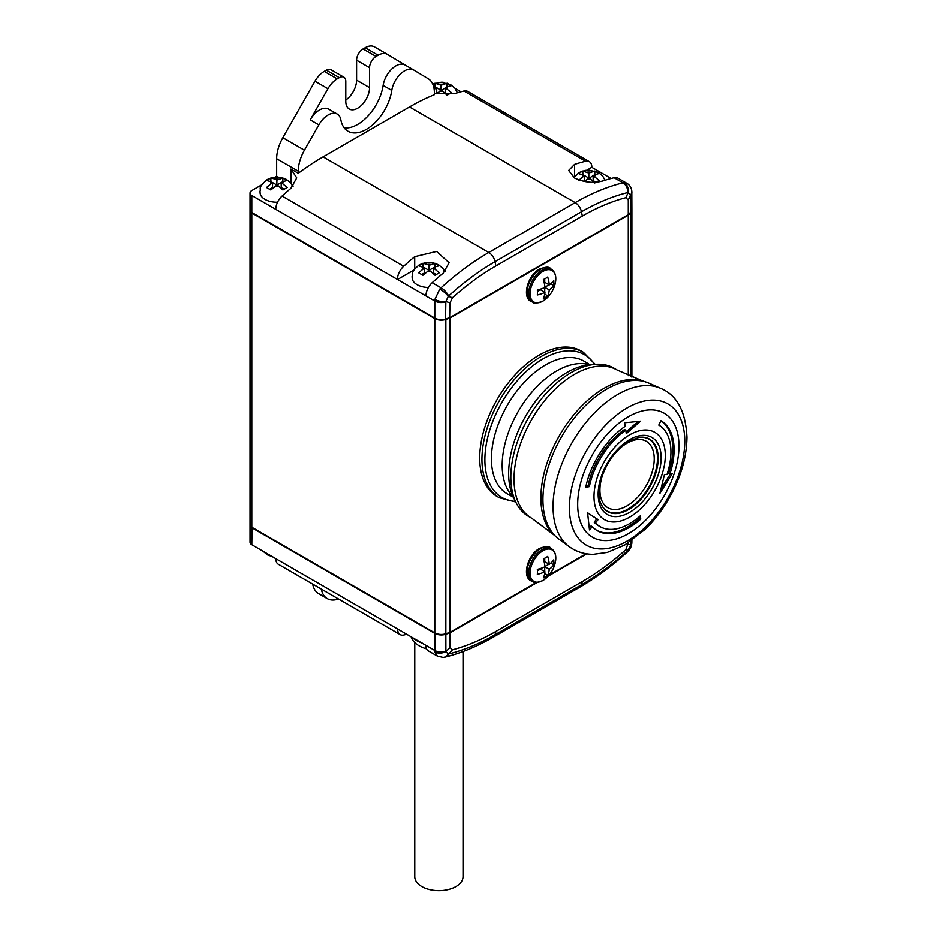 <?xml version="1.0" encoding="UTF-8"?>
<svg xmlns="http://www.w3.org/2000/svg" width="937" height="937" viewBox="0 0 937 937"><rect width="100%" height="100%" fill="white"/><g stroke="black" fill="none" stroke-linecap="round" stroke-linejoin="round"><path stroke-width="1.41" d="M277.563 202.216A16.796 9.698 180 0 1 260.17 193.444L259.994 191.3C261.423 188.009 257.054 188.524 267.174 179.517L273.159 177.362L280.596 177.362L286.441 179.424L290.716 182.949L292.836 186.475M284.052 189.169L281.217 187.529L281.217 182.539L287.261 187.47L282.939 189.965L278.476 185.948L272.573 182.539L266.53 187.47L270.84 189.965L276.895 185.034L276.895 180.045L275.314 179.131L270.84 177.983L270.957 181.614L266.53 180.478L270.84 177.983M428.396 287.518A16.796 9.698 180 0 1 412.233 278.746L412.069 276.602C413.498 273.311 409.118 273.827 419.249 264.82L425.234 262.665L432.671 262.665L438.516 264.726L442.779 268.251L444.852 271.648M436.115 274.471L433.281 272.831L433.281 267.841L439.324 272.772L435.014 275.267L430.54 271.25L424.637 267.841L418.593 272.772L422.915 275.267L428.959 270.336L428.959 265.347L427.377 264.433L422.915 263.285L423.02 266.916M421.802 274.471L424.637 272.831L424.637 267.841L418.593 265.78L422.915 263.285M448.214 94.391L445.38 92.751L445.38 87.762L451.423 92.681L447.101 95.176L442.639 91.17L436.736 87.762L434.159 89.308M446.996 86.825L447.101 83.206L451.423 85.7L446.961 86.848L436.173 93.805M435.272 93.595L436.736 92.751L436.736 87.762L433.468 86.052M432.824 84.271L435.014 83.206L441.058 85.267L447.101 83.206M595.932 182.165L593.121 180.548L593.121 175.559L599.176 180.478L595.991 182.165M594.854 182.973L590.392 178.967L584.489 175.559L578.434 180.478M594.749 174.622L594.854 171.002L599.176 173.497L594.702 174.645L584.102 181.415M583.282 181.239L584.489 180.548L584.489 175.559L578.434 173.497L582.755 171.002L588.811 173.064L594.854 171.002M275.818 209.244A12.216 7.051 -60 0 1 282.072 196.044L403.683 266.249A12.216 7.051 120 0 0 397.429 279.449L251.83 195.517A6.114 3.525 180 0 1 250.05 193.022L250.05 209.982A6.114 3.525 0 0 0 251.83 212.476L434.791 318.1A9.159 5.294 0 0 0 445.848 318.943L449.983 317.561L628.27 214.632L630.648 212.254L630.648 195.177L627.872 192.518A9.159 6.547 -103.8 0 0 622.941 182.809L614.086 177.702A244.768 141.311 120 0 0 603.065 180.853C593.707 183.453 584.208 182.492 574.545 177.995L568.642 170.452L574.545 164.397A244.768 141.311 -60 0 1 585.578 161.234L463.967 91.018A12.216 7.051 -60 0 1 467.692 91.404L589.303 161.621A12.216 7.051 120 0 0 585.578 161.234M405.077 65.028L387.414 54.393A18.33 10.576 120 0 0 387.309 54.334A18.33 10.576 120 0 0 378.15 55.236L376.042 56.454A9.159 5.294 120 0 0 369.565 67.687L369.565 87.633A16.796 9.698 -60 0 1 357.676 108.212A16.796 9.698 -60 0 1 349.278 109.043A16.796 9.698 -60 0 1 345.8 101.36L345.8 81.402A9.159 5.294 120 0 0 343.902 77.209A9.159 5.294 120 0 0 339.323 77.666L337.203 78.884A18.33 10.576 120 0 0 327.95 88.722L310.229 119.854A18.33 10.576 -60 0 1 319.494 110.004A18.33 10.576 -60 0 1 328.653 109.102L337.297 114.091A18.33 10.576 -60 0 1 340.857 119.807A36.66 21.164 120 0 0 347.99 131.227A36.66 21.164 120 0 0 373.933 123.696A36.66 21.164 120 0 0 391.783 90.409A18.33 10.576 -60 0 1 404.515 70.896A18.33 10.576 -60 0 1 413.674 69.994A18.33 10.576 -60 0 1 413.767 70.052L428.197 78.731A30.546 17.639 -60 0 1 434.358 92.622L434.358 94.696A244.768 141.311 -60 0 0 409.516 106.97L323.113 156.854L488.786 252.498L575.189 202.615A244.768 141.311 -60 0 1 622.941 182.809L626.701 183.207C629.582 184.788 631.28 187.423 631.796 191.113L631.796 191.113A9.159 6.278 -6.5 0 1 630.636 194.791L628.27 199.991L625.799 197.684L628.212 192.472A9.159 6.817 -90.3 0 0 624.253 182.621M323.113 156.854A244.768 141.311 -60 0 0 298.282 173.263L298.282 171.19A30.546 17.639 -60 0 1 304.443 150.189L318.873 124.844A18.33 10.576 -60 0 1 328.126 114.993A18.33 10.576 -60 0 1 337.297 114.091M344.184 127.842A36.66 21.164 120 0 0 383.139 85.419A18.33 10.576 -60 0 1 395.871 65.906A18.33 10.576 -60 0 1 405.03 65.004A18.33 10.576 -60 0 1 405.135 65.063L413.58 69.935M542.933 550.769A18.178 10.494 120 0 0 530.084 573.034A18.178 10.494 120 0 0 542.933 580.46A18.178 10.494 120 0 0 547.548 576.817A29.703 29.703 0 0 0 554.938 564.004L554.938 564.004A18.178 10.494 120 0 0 542.933 550.769M547.7 556.391A27.349 15.788 180 0 1 545.662 557.714A27.349 15.788 180 0 1 543.378 558.885A29.551 17.065 60 0 1 544.947 566.78A29.551 17.053 180 0 1 537.334 569.368A27.349 15.788 60 0 1 537.334 574.346A29.551 17.053 0 0 0 544.947 571.769A29.551 17.065 60 0 1 543.378 577.848A27.349 15.788 0 0 0 545.662 576.665A27.349 15.788 0 0 0 547.7 575.353A29.551 17.065 -120 0 0 549.269 569.274A29.551 17.053 0 0 0 553.755 564.87A27.349 15.788 -120 0 0 553.755 559.881A29.551 17.053 180 0 1 549.269 564.285A29.551 17.065 -120 0 0 547.7 556.391M542.933 271.414A18.178 10.494 120 0 0 530.084 293.679A18.178 10.494 120 0 0 542.933 301.105A18.178 10.494 120 0 0 547.548 297.462A29.703 29.703 0 0 0 554.938 284.649L554.938 284.649A18.178 10.494 120 0 0 542.933 271.414M547.7 277.036A27.349 15.788 180 0 1 545.662 278.359A27.349 15.788 180 0 1 543.378 279.531A29.551 17.065 60 0 1 544.947 287.425A29.551 17.053 180 0 1 537.334 290.001A27.349 15.788 60 0 1 537.334 294.991A29.551 17.053 0 0 0 544.947 292.414A29.551 17.065 60 0 1 543.378 298.493A27.349 15.788 0 0 0 545.662 297.31A27.349 15.788 0 0 0 547.7 295.998A29.551 17.065 -120 0 0 549.269 289.92A29.551 17.053 0 0 0 553.755 285.516A27.349 15.788 -120 0 0 553.755 280.526A29.551 17.053 180 0 1 549.269 284.93A29.551 17.065 -120 0 0 547.7 277.036M614.075 368.241A85.536 49.38 120 0 0 596.19 364.294A85.536 49.38 120 0 0 571.312 372.481A85.536 49.38 120 0 0 516.182 502.876A85.536 49.38 120 0 0 528.538 516.392L531.747 518.243A85.536 49.38 -60 0 1 518.63 449.701A85.536 49.38 -60 0 1 574.51 374.32A85.536 49.38 -60 0 1 617.272 370.092L614.075 368.241M596.19 364.294L590.989 364.587A82.479 47.623 120 0 0 566.99 372.481A82.479 47.623 120 0 0 513.827 498.226L516.182 502.876M589.35 364.716A76.986 44.449 120 0 0 556.625 370.982A76.986 44.449 120 0 0 507.913 433.89A76.986 44.449 120 0 0 513.125 496.739M659.847 493.436L664.438 474.602A122.197 34.119 18.1 0 0 667.027 474.415A58.656 33.861 120 0 0 658.758 425.082A122.197 99.767 -60 0 0 660.901 420.678A63.54 36.684 -60 0 1 669.85 474.122A122.197 34.119 18.1 0 0 672.216 473.794L659.847 493.436M629.43 523.76A58.656 33.861 120 0 0 640.17 515.936A122.197 49.884 48.4 0 1 640.756 519.098A63.54 36.684 -60 0 1 629.137 527.578A63.54 36.684 -60 0 1 597.361 530.729A63.54 36.684 -60 0 1 592.325 526.711A122.197 98.256 137 0 1 589.467 529.92L587.569 512.797L598.087 519.613A122.197 98.256 137 0 1 595.463 522.963A58.656 33.861 120 0 0 600.113 526.664A58.656 33.861 120 0 0 629.43 523.76M628.996 422.353L640.486 421.158L626.232 433.667A122.197 64.126 -124.2 0 0 625.822 430.259A58.656 33.861 120 0 0 589.373 486.608A122.197 49.884 -168.4 0 1 585.73 487.334A63.54 36.684 -60 0 1 625.213 426.276A122.197 64.126 -124.2 0 0 624.569 422.728L628.996 422.353M596.717 530.342A63.54 36.684 120 0 0 627.825 526.828A63.54 36.684 120 0 0 639.456 518.348L640.756 519.098M595.463 522.963L594.163 522.214A58.656 33.861 120 0 0 598.813 525.915L600.113 526.664M626.045 431.969L638.05 421.439M585.953 486.291A120.358 49.134 11.6 0 0 588.073 485.858L589.373 486.608M625.822 430.259L624.522 429.509A58.656 33.861 120 0 0 588.073 485.858M639.456 518.348A120.358 49.134 -131.6 0 0 639.186 516.791M669.85 474.122L668.549 473.361A63.54 36.684 120 0 0 672.754 449.01A63.54 36.684 120 0 0 660.878 420.725M589.818 364.669L584.395 361.389A76.635 44.25 120 0 0 545.603 364.903A76.635 44.25 120 0 0 495.415 432.871A76.635 44.25 120 0 0 507.76 494.115L513.324 497.16M654.202 458.825A38.394 22.172 120 0 0 627.052 443.154A38.394 22.172 120 0 0 599.903 490.18A38.394 22.172 120 0 0 627.052 505.851A38.394 22.172 120 0 0 654.202 458.825M583.353 352.265L581.127 350.988A84.002 48.501 120 0 0 539.126 355.146A84.002 48.501 120 0 0 484.242 429.169A84.002 48.501 120 0 0 497.125 496.493L499.351 497.77A84.002 48.501 120 0 1 486.467 430.458A84.002 48.501 120 0 1 541.352 356.423A84.002 48.501 120 0 1 583.353 352.265L595.182 364.352M463.03 651.508L463.03 876.692A24.128 13.938 180 0 1 445.145 890.15A24.128 13.938 180 0 1 414.763 876.692L414.763 642.571M627.778 214.913L449.608 317.784L445.543 319.13A8.55 4.943 180 0 1 435.225 318.346L252.264 212.722M250.062 210.228A6.114 3.525 0 0 0 250.05 210.474A6.114 3.525 0 0 0 251.83 212.968L434.791 318.603A9.159 5.294 0 0 0 445.848 319.435L449.983 318.065L628.27 215.135L630.648 212.746A9.159 5.294 0 0 0 631.878 210.099A9.159 5.294 0 0 0 631.866 209.853M449.983 318.065L449.983 632.334L536.433 582.427M549.082 575.131L586.129 553.732M628.27 215.135L628.27 375.667M250.05 210.474L250.05 524.755A6.114 3.525 0 0 0 251.83 527.25L434.791 632.873A9.159 5.294 0 0 0 445.848 633.717L449.983 632.334M537.358 582.392L449.983 632.838L445.848 634.22L445.883 651.672A9.159 5.833 169.4 0 1 434.909 651.976L434.791 633.377L251.83 527.742A6.114 3.525 180 0 1 250.05 525.247A6.114 3.525 180 0 1 250.062 525.001M397.639 628.996A12.216 7.051 120 0 0 400.169 634.595L278.348 564.261A12.216 7.051 -60 0 1 275.818 558.663L425.726 645.218A12.216 7.051 -60 0 0 428.256 650.805L437.356 656.064L434.909 651.976M445.016 657.106A9.159 6.547 76.2 0 0 448.636 653.944L452.454 649.798L449.983 647.479L445.883 651.672L448.308 654.003A9.159 7.262 86.4 0 1 443.096 657.399L445.016 657.106C460.969 653.159 477.085 646.471 493.377 637.066A9.159 5.294 60 0 0 495.052 634.689L581.455 584.805A237.975 137.399 120 0 0 627.872 550.464L628.212 550.136A9.159 2.307 43.7 0 1 628.106 551.261L629.477 549.586C630.507 548.485 631.292 546.365 631.819 543.214L631.878 540.415M452.454 649.798A233.36 134.729 120 0 0 495.919 631.421L582.322 581.537A233.36 134.729 120 0 0 625.799 549.714L628.212 550.136L630.636 545.018A9.159 4.158 5.3 0 0 631.819 543.214M625.799 549.714L628.27 542.851M321.344 589.08A30.546 17.639 120 0 0 327.282 598.602A30.546 17.639 120 0 0 338.491 598.989M327.282 598.602L318.639 593.613A30.546 17.639 -60 0 1 312.7 584.102M400.169 634.595A12.216 7.051 120 0 0 403.894 634.981A244.768 141.311 -60 0 0 406.869 634.22M250.05 525.247L250.05 542.218A6.114 3.525 0 0 0 251.83 544.702L275.818 558.663M586.808 553.837L548.192 576.138M449.983 647.479L449.772 632.405M445.684 633.775L445.848 634.22A9.159 5.294 180 0 1 434.791 633.377L435.002 633.002M411.109 636.656A28.11 16.222 0 0 0 426.452 648.802M422.81 643.414A29.328 16.936 180 0 1 420.326 642.36M422.259 643.098A32.081 18.517 180 0 1 411.495 636.891L411.484 636.879M661.018 488.891L670.06 474.45M594.163 522.214A120.358 96.78 -43 0 0 596.799 518.864L587.581 512.902M589.291 527.918A120.358 96.78 -43 0 0 591.024 525.95L592.325 526.711M596.799 518.864L598.087 519.613M549.269 284.93L544.737 282.306L544.737 278.863M544.947 292.414L540.426 289.791L537.428 291.524M547.7 295.998L544.737 294.007M549.269 289.92L544.947 287.425M544.737 292.285L544.737 287.518M553.755 285.516L550.792 283.747M544.924 287.19L549.059 284.801M549.269 564.285L544.737 561.673L544.737 558.218M544.947 571.769L540.426 569.146L537.428 570.879M547.7 575.353L544.737 573.362M549.269 569.274L544.947 566.78M544.737 571.64L544.737 566.873M553.755 564.87L550.792 563.102M544.924 566.545L549.059 564.156M439.758 289.146L441.046 287.823A244.768 141.311 -60 0 1 488.786 252.498A9.159 5.294 -120 0 1 495.052 261.657A237.975 137.399 120 0 0 448.636 295.998L448.308 296.338A9.159 2.752 -140.3 0 0 439.758 289.146L434.909 299.383A9.159 4.603 -170.5 0 0 445.883 301.456L445.848 301.866A9.159 5.294 180 0 1 434.791 301.023L434.909 299.383M625.799 197.684A233.36 134.729 120 0 0 582.322 216.049L495.919 265.932A233.36 134.729 120 0 0 452.454 297.755L448.308 296.338L445.883 301.456L449.983 302.92L449.608 317.784M452.454 297.755L449.983 302.92M614.086 177.702A12.216 7.051 -60 0 1 617.811 178.077L626.701 183.207M586.972 170.136L591.833 167.208A12.216 7.051 120 0 0 589.303 161.621M463.967 91.018A244.768 141.311 120 0 0 455.101 93.489L434.358 93.372M345.8 100.048A16.796 9.698 120 0 0 356.599 80.149L356.599 60.202A9.159 5.294 -60 0 1 363.076 48.982L365.184 47.764A18.33 10.576 -60 0 1 374.355 46.85A18.33 10.576 -60 0 1 374.449 46.909L387.215 54.276M275.056 177.116L276.673 176.179L276.673 158.728A30.546 17.639 -60 0 1 282.845 137.716L314.984 81.238A18.33 10.576 -60 0 1 324.249 71.399L326.357 70.181A9.159 5.294 -60 0 1 330.937 69.725L343.902 77.209M397.429 279.449L425.937 295.916A12.216 7.051 -60 0 1 432.191 282.716L441.046 287.823A9.159 3.631 -132.3 0 1 448.636 295.998M403.683 266.249A244.768 141.311 -60 0 1 414.704 256.679L436.583 251.444L449.128 262.747L443.213 273.147A244.768 141.311 120 0 0 432.191 282.716M298.282 173.263L290.927 169.023L296.748 177.878L290.927 188.278A244.768 141.311 120 0 0 282.072 196.044M441.315 82.257A6.114 3.525 180 0 1 444.138 82.479M455.019 88.336L460.992 91.791M591.833 167.325L611.111 178.463M250.05 193.022A6.114 3.525 180 0 1 251.83 190.527L261.798 184.776M276.673 176.179L278.23 177.081M292.262 185.268A19.853 11.467 180 0 1 293.246 186.018M397.429 279.566L413.861 270.079M444.091 270.125A20.157 11.642 180 0 1 445.391 271.074M628.27 199.991L628.27 214.632M630.648 212.254A9.159 5.294 0 0 0 631.878 209.607L631.796 191.113M434.791 318.1L434.791 301.023L425.937 295.916M582.873 174.622L582.755 171.002M588.811 178.053L588.811 173.064M435.119 86.825L435.014 83.206M441.058 90.257L441.058 85.267M428.959 265.347L435.014 263.285L435.014 266.846L428.959 270.336M435.014 263.285L439.324 265.78L434.862 266.928A6.114 3.525 0 0 1 434.862 268.755M270.992 183.453A6.114 3.525 0 0 1 270.992 181.626L272.573 182.539L272.573 187.529L269.739 189.169M276.895 180.045L282.939 177.983L282.833 181.614M282.939 177.983L287.261 180.478L282.798 181.626L276.895 185.034M275.314 185.948A6.114 3.525 0 0 0 278.476 185.948M427.377 271.25A6.114 3.525 0 0 0 430.54 271.25M423.055 266.928A6.114 3.525 0 0 0 423.055 268.755M439.476 91.17A6.114 3.525 0 0 0 442.639 91.17M435.155 86.848A6.114 3.525 0 0 0 435.155 88.675M587.23 178.967A6.114 3.525 0 0 0 590.392 178.967M582.908 174.645A6.114 3.525 0 0 0 582.908 176.472M547.548 576.817L542.828 580.542C536.702 582.779 533.481 583.189 533.188 581.748A18.881 10.904 -60 0 1 529.534 566.838A18.881 10.904 -60 0 1 542.031 549.668A18.881 10.904 -60 0 1 552.034 549.105L550.64 548.086A19.068 11.01 120 0 0 540.532 548.66A19.068 11.01 120 0 0 527.918 565.995A19.068 11.01 120 0 0 531.607 581.057C521.499 577.579 527.437 554.809 539.501 548.496C545.662 546.048 549.375 545.908 550.64 548.086M547.548 297.462L542.828 301.187C536.702 303.424 533.481 303.834 533.188 302.393A18.881 10.904 -60 0 1 529.534 287.483A18.881 10.904 -60 0 1 542.031 270.313A18.881 10.904 -60 0 1 552.034 269.751L550.64 268.732A19.068 11.01 120 0 0 540.532 269.294A19.068 11.01 120 0 0 527.918 286.64A19.068 11.01 120 0 0 531.607 301.691C521.499 298.224 527.437 275.455 539.501 269.142C545.662 266.694 549.375 266.553 550.64 268.732M553.556 534.629L558.92 539.15A90.221 52.097 -60 0 1 542.933 499.608A90.221 52.097 -60 0 1 606.731 389.101A90.221 52.097 -60 0 1 648.966 383.174L642.384 380.785A89.741 51.816 120 0 0 604.353 388.117A89.741 51.816 120 0 0 540.895 498.027A89.741 51.816 120 0 0 553.556 534.629L531.747 518.243M558.92 539.15L569.274 546.704A91.592 52.882 -60 0 1 553.053 506.566A91.592 52.882 -60 0 1 617.823 394.383A91.592 52.882 -60 0 1 660.702 388.363L648.966 383.174M627.087 541.106A81.542 47.084 -60 0 1 569.415 507.807A81.542 47.084 -60 0 1 627.087 407.935A81.542 47.084 -60 0 1 684.748 441.222A81.542 47.084 -60 0 1 627.087 541.106M628.317 416.754A71.622 41.357 -60 0 1 678.962 445.989A71.622 41.357 -60 0 1 628.317 533.715A71.622 41.357 -60 0 1 577.672 504.469A71.622 41.357 -60 0 1 628.317 416.754M629.629 434.838A50.411 29.106 -60 0 1 665.27 455.417A50.411 29.106 -60 0 1 629.629 517.142A50.411 29.106 -60 0 1 593.988 496.563A50.411 29.106 -60 0 1 629.629 434.838M629.629 439.629A44.531 25.709 -60 0 1 661.124 457.806A44.531 25.709 -60 0 1 629.629 512.352A44.531 25.709 -60 0 1 598.146 494.174A44.531 25.709 -60 0 1 629.629 439.629M639.116 437.321A41.884 24.186 -60 0 1 657.68 464.752A41.884 24.186 -60 0 1 628.551 509.564A41.884 24.186 -60 0 1 600.886 503.544C593.086 488.001 608.98 451.353 628.996 441.022L639.116 437.321M600.781 503.298A41.521 23.975 120 0 0 628.106 509.014A41.521 23.975 120 0 0 657.469 458.158A41.521 23.975 120 0 0 638.858 437.356M594.491 364.388A82.479 47.623 120 0 0 543.214 358.754A82.479 47.623 120 0 0 486.69 442.17A82.479 47.623 120 0 0 515.409 501.354M630.648 212.746L630.648 376.686M251.83 212.968L251.83 527.25M434.791 318.603L434.791 632.873M445.848 319.435L445.848 633.717M627.872 550.464A9.159 3.631 47.7 0 1 627.31 552.034L628.106 551.261M628.27 544.549L630.648 544.596A9.159 5.294 0 0 0 631.878 541.949M582.322 581.537L581.455 584.805A9.159 5.294 60 0 1 579.78 587.183C596.002 577.801 611.849 566.077 627.31 552.034M448.636 653.944A237.975 137.399 120 0 0 495.052 634.689L495.919 631.421M445.848 651.285A9.159 5.294 180 0 1 434.791 650.454L425.726 645.218M252.053 527.367L251.83 544.702M630.648 544.596L630.648 541.27M627.872 192.518A237.975 137.399 120 0 0 581.455 211.774A9.159 5.294 -120 0 0 575.189 202.615L409.516 106.97M582.322 216.049L581.455 211.774L495.052 261.657L495.919 265.932M383.139 85.419L391.783 90.409M310.229 119.854L318.873 124.844M630.648 195.177A9.159 5.294 0 0 0 631.878 192.53M378.15 55.236L365.184 47.764M376.042 56.454L363.076 48.982M369.565 67.687L356.599 60.202M369.565 87.633L356.599 80.149M339.323 77.666L326.357 70.181M337.203 78.884L324.249 71.399M327.95 88.722L314.984 81.238M304.443 150.189L282.845 137.716M298.282 171.19L276.673 158.728M574.545 176.519L574.545 164.397M251.83 195.517L251.83 212.476M290.927 183.219L290.927 169.023M414.704 268.802L414.704 256.679M445.848 301.866L445.543 319.13M594.702 176.472A6.114 3.525 0 0 0 594.702 174.645M590.392 172.15A6.114 3.525 0 0 0 587.23 172.15M446.961 88.675A6.114 3.525 0 0 0 446.961 86.848M442.639 84.353A6.114 3.525 0 0 0 439.476 84.353M430.54 264.433A6.114 3.525 0 0 0 427.377 264.433M282.798 183.453A6.114 3.525 0 0 0 282.798 181.626M278.476 179.131A6.114 3.525 0 0 0 275.314 179.131M573.842 177.573L579.089 172.525L585.075 170.382L588.834 170.054L598.356 172.443L602.632 175.969L605.021 180.232M405.03 65.004L413.674 69.994M533.188 581.748L531.607 581.057M533.188 302.393L531.607 301.691M569.274 546.704C576.325 551.752 584.313 554.294 593.226 554.329L607.281 552.42L624.733 545.006L645.3 529.206C654.331 520.375 662.19 510.173 668.889 498.613C680.637 477.964 686.669 457.49 686.95 437.181C685.638 411.343 676.889 395.063 660.702 388.363M631.878 210.099L631.878 377.178M437.356 656.064L443.096 657.399M579.78 587.183L493.377 637.066M272.772 556.789L267.432 554.856L262.934 551.12M515.725 501.974L499.351 497.77M642.384 380.785L617.272 370.092M554.938 284.649C556.707 277.774 555.735 272.796 552.034 269.751M554.938 564.004C556.707 557.128 555.735 552.162 552.034 549.105M387.309 54.334L374.355 46.85M457.385 92.798L454.878 88.172L450.615 84.646L441.081 82.257L432.718 84.025"/></g></svg>

